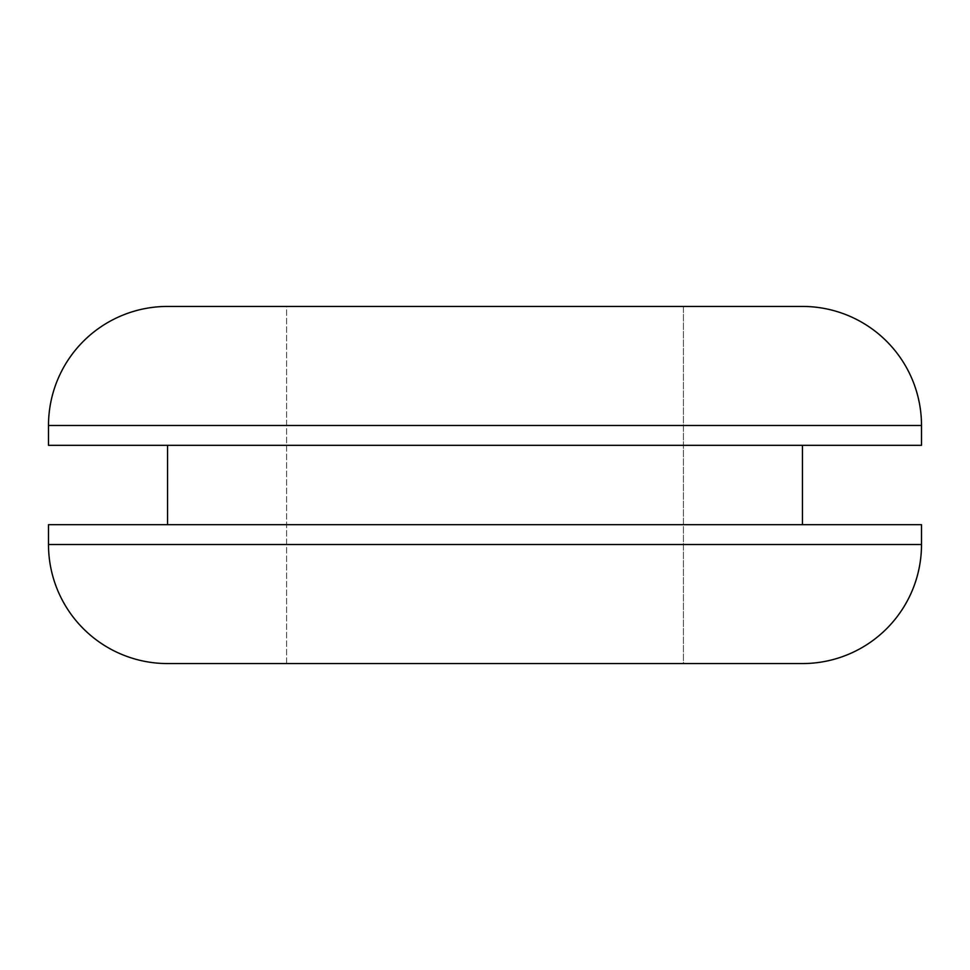 <?xml version="1.0" encoding="UTF-8"?>
<svg xmlns="http://www.w3.org/2000/svg" width="970" height="970" viewBox="0 0 970 970"><rect width="100%" height="100%" fill="white"/><g stroke="black" fill="none" stroke-linecap="round" stroke-linejoin="round"><path stroke-width="0.73" stroke-dasharray="4.85 3.64" d="M167.543 524.685L921.5 524.685L167.543 524.685M802.457 445.315L167.543 445.315L802.457 445.315M286.587 663.565L286.587 306.435L683.413 306.435L683.413 663.565L286.587 663.565L683.413 663.565L683.413 306.435L485 306.435L802.457 306.435L167.543 306.435L683.413 306.435L286.587 306.435L286.587 663.565L485 663.565L167.543 663.565L802.457 663.565L286.587 663.565M921.5 425.478L48.5 425.478L921.5 425.478M48.5 544.522L921.5 544.522L48.5 544.522M921.5 445.315L48.5 445.315L921.5 445.315M167.543 445.315L778.292 445.315L167.543 445.315"/><path stroke-width="1.45" d="M48.5 445.315L921.5 445.315L921.5 425.478L48.5 425.478L48.5 445.315L921.5 445.315L921.5 425.478A119.043 119.043 0 0 0 802.457 306.435L167.543 306.435A119.043 119.043 0 0 0 48.5 425.478L921.5 425.478A119.043 119.043 0 0 0 802.457 306.435L167.543 306.435A119.043 119.043 0 0 0 48.5 425.478L48.5 445.315M802.457 524.685L802.457 445.315L802.457 524.685M167.543 445.315L167.543 524.685L167.543 445.315M48.5 544.522L921.5 544.522L921.5 524.685L48.5 524.685L48.5 544.522A119.043 119.043 0 0 0 167.543 663.565L802.457 663.565A119.043 119.043 0 0 0 921.5 544.522L48.5 544.522L48.5 524.685L921.5 524.685L921.5 544.522A119.043 119.043 0 0 1 802.457 663.565L167.543 663.565A119.043 119.043 0 0 1 48.5 544.522"/></g></svg>
